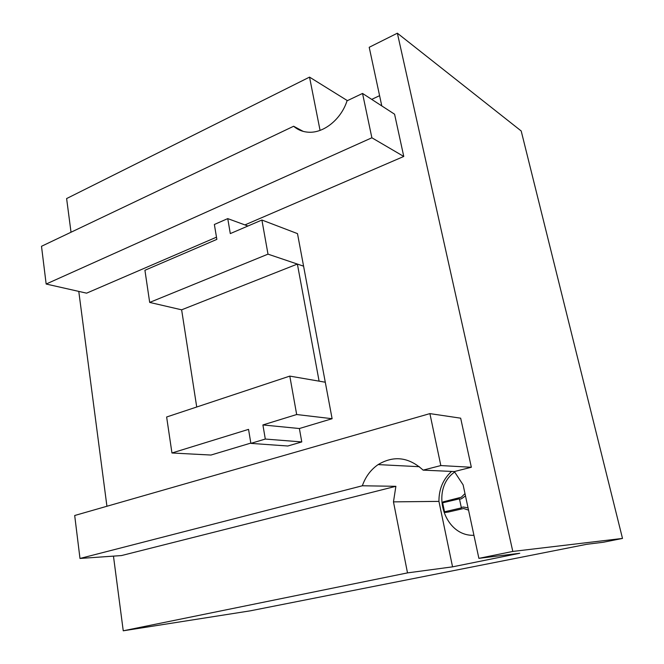 <?xml version="1.0" encoding="UTF-8"?>
<svg xmlns="http://www.w3.org/2000/svg" width="664" height="664" viewBox="0 0 664 664"><rect width="100%" height="100%" fill="white"/><g stroke="black" fill="none" stroke-linecap="round" stroke-linejoin="round"><path stroke-width="1" d="M250.876 443.378L248.543 429.367L171.951 452.989L166.631 417L289.803 376.106L296.675 414.527L262.902 424.943L265.301 439.053L250.876 443.378L287.794 446.009L301.78 441.934L299.381 428.529L332.108 418.71L325.285 382.223L319.102 381.161L297.381 264.064L181.629 309.822L149.682 302.419L144.926 270.273L216.854 239.38L214.364 224.49L227.752 218.614L230.3 233.595L261.898 220.025L267.999 254.146L149.682 302.419M196.727 407.007L181.629 309.822M289.803 376.106L325.285 382.223L303.581 266.164L297.381 264.064M332.108 418.71L296.675 414.527M299.381 428.529L262.902 424.943M301.78 441.934L265.301 439.053M250.826 443.087L210.945 455.047L171.951 452.989M267.999 254.146L303.581 266.164L297.497 233.628L261.898 220.025M247.938 226.017L227.752 218.614M393.47 501.868L395.885 486.305L121.462 555.569L79.987 558.457L362.345 485.774C365.524 476.719 370.786 469.664 378.131 464.592C393.835 455.247 408.833 457.089 423.117 470.129L440.83 465.564L429.899 413.614L460.667 418.179L471.34 467.265L454.35 471.548L463.115 484.861L478.885 558.349L519.763 553.27L452.558 566.849L407.505 572.891L393.47 501.868L438.937 501.386L452.558 566.849M451.578 471.423C443.087 479.2 438.879 489.185 438.937 501.386M407.505 572.891L123.247 630.8L113.461 556.125M381.792 105.916L369.209 47.285L397.371 33.2L512.799 551.435L622.5 538.429L603.252 542.264L586.827 544.281L250.162 610.855L123.247 630.8M512.799 551.435L478.885 558.349M320.065 130.376L309.532 77.115L347.413 100.646M371.707 99.384L379.592 95.674M216.481 237.181L86.594 293.164L46.156 284.034L371.873 137.78L362.544 93.441L394.582 114.208L403.77 156.455L244.933 224.913M71.023 232.226L66.616 198.561L309.532 77.115M106.929 506.259L78.775 291.396M622.5 538.429L521.198 130.974L397.371 33.2M362.544 93.441L347.04 100.828C341.321 118.839 324.447 132.717 309.532 132.244C303.398 132.119 298.094 130.119 293.637 126.251L41.5 246.286L46.156 284.034M371.873 137.78L403.77 156.455M429.899 413.614L74.692 515.505L79.987 558.457M440.83 465.564L471.34 467.265M423.117 470.129L454.35 471.548M362.345 485.774L395.885 486.305M293.637 126.251L303.232 131.389M442.639 502.806L444.515 511.811L461.38 507.894L459.446 498.822L442.639 502.806L443.162 501.843M444.515 511.811L445.378 512.45L448.524 512.002L463.646 508.499L468.535 510.143M468.045 507.869L463.339 507.022L461.297 507.495M443.154 501.851L461.248 497.253L464.991 493.609M459.529 499.212L461.563 498.73L465.472 495.875M454.765 471.979C429.782 488.961 443.56 536.562 473.938 535.3M378.131 464.592L419.391 466.709"/></g></svg>
